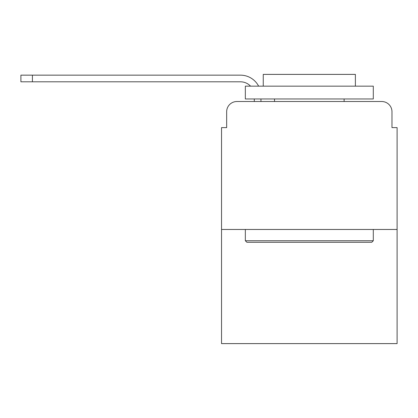 <?xml version="1.0" encoding="UTF-8"?>
<svg xmlns="http://www.w3.org/2000/svg" width="418" height="418" viewBox="0 0 418 418"><rect width="100%" height="100%" fill="white"/><g stroke="black" fill="none" stroke-linecap="round" stroke-linejoin="round"><path stroke-width="0.63" d="M226.66 111.752L226.66 127.615L226.66 111.752A10.236 10.236 0 0 1 236.896 101.517L254.296 101.517L254.296 98.956M397.1 229.472L221.54 229.472L221.54 343.612L397.1 343.612L397.1 127.615L391.979 127.615L391.979 111.752A10.236 10.236 0 0 0 381.744 101.517L236.896 101.517M221.54 229.472L221.54 127.615L226.66 127.615M260.952 98.956L260.952 101.517L269.396 101.517M349.244 101.517L381.744 101.517M391.979 127.615L391.979 111.752M240.475 81.808A13.82 13.82 0 0 1 250.544 86.16A13.82 13.82 0 0 0 240.475 81.808A13.82 13.82 0 0 1 250.544 86.16A13.82 13.82 0 0 0 240.475 81.808A13.82 13.82 0 0 1 250.544 86.16A13.82 13.82 0 0 0 240.475 81.808A13.82 13.82 0 0 1 250.544 86.16A13.82 13.82 0 0 0 240.475 81.808A13.82 13.82 0 0 1 250.544 86.16A13.82 13.82 0 0 0 240.475 81.808A13.82 13.82 0 0 1 250.544 86.16A13.82 13.82 0 0 0 240.475 81.808A13.82 13.82 0 0 1 250.544 86.16A13.82 13.82 0 0 0 240.475 81.808A13.82 13.82 0 0 1 250.544 86.16A13.82 13.82 0 0 0 240.475 81.808L20.9 81.808L20.9 75.156L240.475 75.156A20.472 20.472 0 0 1 258.632 86.16M32.416 81.808L32.416 75.156L240.475 75.156M371.764 242.268L246.876 242.268L245.34 240.731L373.3 240.731L371.764 242.268M245.34 86.16L373.3 86.16L373.3 98.956L245.34 98.956L245.34 86.16M355.384 86.16L355.384 74.388L263.256 74.388L263.256 86.16M245.34 229.472L245.34 240.731M373.3 229.472L373.3 240.731M274.516 98.956L274.516 101.517M344.124 98.956L344.124 101.517"/></g></svg>
